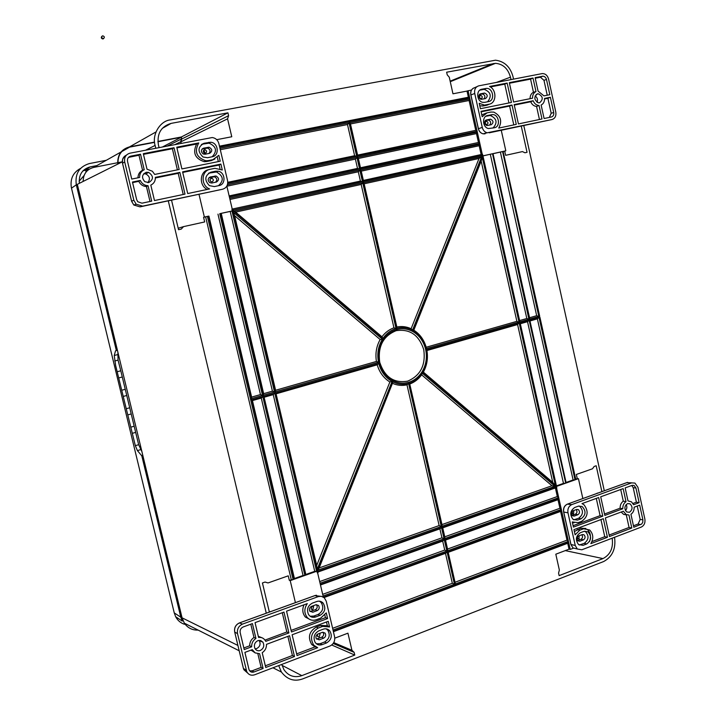 <?xml version="1.0" encoding="UTF-8"?>
<svg xmlns="http://www.w3.org/2000/svg" width="716" height="716" viewBox="0 0 716 716"><rect width="100%" height="100%" fill="white"/><g stroke="black" fill="none" stroke-linecap="round" stroke-linejoin="round"><path stroke-width="1.07" d="M142.797 455.313L141.571 455.582L137.409 450.606L135.333 445.665L115.643 365.509L114.238 355.485L115.553 350.804L117.397 350.214M117.871 352.191L118.059 360.121L120.78 370.79L117.433 371.676M118.928 377.878L122.275 376.992L125.255 389.298L121.908 390.202M123.412 396.395L126.75 395.483L129.712 407.771L126.383 408.702M127.878 414.877L131.207 413.946L134.178 426.217L130.849 427.157M132.344 433.332L135.664 432.383L138.653 444.699L141.902 451.608M141.75 455.618L180.79 617.183L174.248 612.896L175.671 616.736C177.657 620.45 180.566 622.965 184.397 624.263M80.353 168.511C73.113 172.538 70.105 178.848 71.332 187.458L174.248 612.896M79.351 183.323C78.671 174.704 82.233 169.236 90.046 166.926L96.911 165.584M180.79 617.183L182.249 621.085L175.671 616.736M106.29 160.286L89.24 163.597C79.154 166.756 74.84 173.836 76.308 184.835L116.341 350.491M89.124 169.262L82.868 170.873M141.571 455.582L142.77 455.224M122.275 376.992L120.78 370.79M126.75 395.483L125.255 389.298M131.207 413.946L129.712 407.771M135.664 432.383L134.178 426.217M84.076 175.501L79.118 181.229M85.974 172.135L85.875 169.898L90.046 166.926M469.821 99.068L469.571 97.967L349.802 121.55L349.059 122.901L356.693 156.348L357.481 156.768L350.07 122.704L469.821 99.068L469.105 100.491L350.473 123.957L348.79 121.747L219.705 147.174M333.021 630.035L454.463 584.283L452.333 583.289L445.486 553.325L447.115 552.143L454.463 584.283L455.233 584.703L448.073 551.794L455.412 583.916L568.307 541.385L568.611 541.949L567.716 543.265L333.405 631.7M480.525 95.407L480.767 95.389C482.557 96.329 482.718 97.421 481.25 98.656L480.883 98.665C479.201 97.644 479.076 96.553 480.525 95.407M486.28 121.317L486.585 121.29C488.312 122.257 488.446 123.349 486.996 124.548L486.576 124.557C484.947 123.51 484.848 122.427 486.28 121.317M204.516 149.725L205.152 149.734C207.014 150.933 207.085 152.114 205.358 153.296L204.427 153.197C202.852 151.881 202.879 150.718 204.516 149.725M204.015 152.964L203.237 151.255L204.006 152.956M211.229 178.239L212.008 178.275C213.726 179.519 213.753 180.701 212.07 181.801L211.014 181.658C209.564 180.316 209.636 179.17 211.229 178.239M210.674 181.434L209.967 179.653L210.656 181.425M311.979 606.255L313.608 606.703L312.785 609.674L311.084 609.119L311.979 606.255M319.255 633.517L320.052 634.036L319.22 636.998L317.501 636.435L317.671 634.134M572.702 510.947L573.802 511L573.516 514.016L572.46 513.864L572.263 511.287M579.047 535.792L579.047 538.933L577.973 538.772L577.409 537.054M379.757 363.128L379.498 361.992C377.967 353.99 379.212 346.651 383.23 339.966L383.839 339.035C387.105 334.372 391.258 331.248 396.297 329.673L397.282 329.396C402.383 328.188 407.332 328.769 412.121 331.168L413.043 331.66C419.299 335.41 423.451 341.138 425.492 348.835L425.743 349.954C427.237 357.803 426.038 365.044 422.154 371.676L422.431 372.49L421.554 372.606C418.386 377.26 414.304 380.429 409.319 382.102L408.335 382.389C403.26 383.713 398.293 383.212 393.433 380.885L392.493 380.402C386.112 376.714 381.87 370.96 379.757 363.128L379.274 362.699L378.755 363.415L275.857 392.896L316.714 565.425L317.251 571.091L317.77 571.44L441.521 527.629L439.884 528.847L318.244 571.932L317.331 572.889L316.83 571.216L305.813 575.118L263.9 396.324L305.947 574.993M423.765 349.694C418.985 334.981 409.776 328.653 396.145 330.685C383.141 336.001 377.663 346.535 379.722 362.305C384.707 377.207 394.024 383.49 407.673 381.145C420.48 375.64 425.841 365.16 423.765 349.694M198.108 630.089C192.344 630.313 187.762 628.004 184.343 623.162L182.061 617.818L77.319 184.343L122.293 161.843M145.67 150.154L155.112 145.429C151.703 134.805 160.089 120.843 170.336 119.912L495.49 60.198C504.458 61.361 510.293 66.848 513.005 76.675L513.542 79.127M155.112 145.429L155.775 148.203M168.296 200.883L266.271 613.2M614.552 537.286L614.561 537.331C616.046 548.751 612.404 556.815 603.633 561.541L302.617 678.92C294.303 681.865 287.232 679.573 281.415 672.047L278.73 665.638M604.295 490.773L523.808 125.658M219.472 146.171L468.38 97.242L467.011 91.075L452.968 93.796L449.263 77.203L447.231 74.858L446.641 72.209L495.463 63.33C502.99 63.966 507.993 68.575 510.463 77.167L511.009 79.619M521.275 126.195L527.039 152.311L524.918 152.776L522.456 151.586L505.63 155.318L504.699 151.139L505.809 150.825L501.29 130.419M503.169 151.47L504.699 151.139M582.842 498.542L578.438 478.655L575.78 479.031M577.248 478.512L576.344 474.457L592.481 468.783L594.146 466.465L596.177 465.749L601.888 491.641M612.162 538.199L612.171 538.244C613.478 547.883 610.417 554.667 602.979 558.587L559.133 575.628L558.57 573.104L559.357 570.079L555.813 554.202L569.032 549.181L567.716 543.265M334.793 638.171L347.931 633.177L351.932 650.271L354.134 652.348L354.769 655.059L301.839 675.635C294.374 678.052 288.387 676.029 283.894 669.576L281.782 664.421M269.35 612.082L262.432 582.958L265.027 582.045L268.026 582.949L288.253 575.825L289.318 580.318L290.222 580.631L295.413 602.639M294.025 579.28L305.24 575.315L303.047 575.458L294.419 578.51L294.025 579.28L289.318 580.318M291.26 579.629L205.626 216.85L207.398 216.393L293.095 579.539M199.012 194.385L204.364 217.046L203.586 217.306L205.626 216.85M203.586 217.306L204.678 221.942L183.511 226.632L181.264 229.093L178.544 229.693L171.545 200.194M159.041 147.568L158.388 144.793C156.831 133.543 161.082 126.401 171.151 123.376L227.93 112.833L228.601 115.679L227.572 118.829L231.769 136.756L216.706 139.674M467.011 91.075L471.522 90.01M468.38 97.242L469.571 97.967M469.759 98.164L468.085 90.672M349.802 121.55L348.79 121.747M227.572 118.829L180.871 141.831L181.211 143.29M228.601 115.679L181.819 138.958L180.871 141.831M227.93 112.833L181.354 136.98L181.819 138.958M155.972 131.95L129.56 146.869L154.566 142.09M157.896 141.455L181.354 136.98M129.56 146.869C121.255 149.232 117.317 154.987 117.764 164.107M183.511 226.632L178.203 228.225M354.769 655.059L331.723 645.009M354.134 652.348L333.191 643.487M351.932 650.271L333.754 642.61M455.662 585.026L455.233 584.703L454.714 585.384L568.54 542.442M569.032 549.181L570.231 549.414L568.629 542.227M573.722 548.089L570.231 549.414M539.918 317.242L575.825 479.586L578.438 478.655M529.822 318.987L493.011 153.636L502.587 151.532L538.79 316.418L529.822 318.987L529.679 319.64L566.186 482.996L575.825 479.586M539.676 316.168L503.088 151.425L505.809 150.825M469.893 98.772L477.133 131.314L357.705 156.133L357.588 155.104L475.755 130.339L476.954 131.1M478.458 142.484L476.471 133.579L477.268 131.914L479.845 143.469L360.604 168.824L360.479 167.768L478.458 142.484L479.657 143.263M481.152 154.566L479.174 145.724L479.98 144.068L482.253 154.298M482.503 154.244L483.067 156.401L481.904 155.506L363.495 181.497L363.37 180.423L482.503 154.244M482.96 155.846L492.518 153.743L528.927 319.238L529.679 319.64L529.169 320.32L520.138 322.907L516.88 321.35L481.179 161.091L482.656 155.909L481.644 156.714L412.532 330.121L412.953 330.873L413.454 330.613L482.369 157.609L518.993 322.084L426.459 348.558L426.19 347.242L516.88 321.35M204.364 217.046L207.398 216.393M208.356 216.169L207.747 216.304M220.859 213.44L230.212 211.453L272.42 391.16L274.505 392.028L263.622 395.142L220.707 213.458L232.235 210.925L231.93 209.135L360.408 181.067L358.286 171.786L229.97 199.451M232.226 209.063L226.838 186.088M175.259 144.435L180.611 141.804L181.56 138.931L181.175 137.284L157.914 141.723M180.611 141.804L180.969 143.334M118.006 163.991C117.621 155.059 121.487 149.438 129.623 147.129L154.593 142.359M208.517 216.143L251.567 398.597L251.62 397.103L260.454 394.579L262.539 395.456L251.567 398.597L251.289 399.349L252.444 400.593L261.277 398.06L262.817 396.637L251.844 399.779L294.169 579.163M250.466 398.91L251.289 399.349L250.752 400.092M323.301 597.01L317.618 572.809M293.444 579.486L290.222 580.631M565.363 483.219L563.465 483.381L527.522 321.681L529.169 320.32L565.703 483.166L556.556 486.397M556.529 486.719L556.815 487.999L554.095 488.393L442.721 527.844L444.77 536.812L557.308 496.546L555.464 488.267M556.583 488.106L558.784 497.996L557.308 496.546M445.513 540.079L445.28 539.551L558.91 498.578L561.398 509.747L559.921 508.279L558.006 499.678L445.513 540.079L447.563 549.038L559.921 508.279M320.338 584.39L444.323 539.891L446.865 551.034L448.073 551.794L561.523 510.329L568.504 541.654M530.064 320.061L539.032 317.492L575.011 479.801L573.104 479.971L537.376 318.853L539.533 316.812L536.669 315.693L500.386 152.087L502.247 151.613M503.088 151.425L502.587 151.532M493.1 153.689L500.386 152.087M493.011 153.636L492.518 153.743M482.978 155.909L492.178 153.824M479.98 144.068L479.845 143.469M477.268 131.914L477.133 131.314M469.105 100.491L475.755 130.339M220.304 149.716L347.484 124.548L349.059 122.901L219.991 148.373M229.46 197.258L229.612 197.911M232.27 210.576L232.136 211.587L232.163 210.602M358.286 171.786L359.862 170.184L362.493 181.721L232.96 210.146L232.673 210.826L234.624 215.704L275.597 390.256L275.32 392.466L274.505 392.028L232.136 211.587M230.212 211.453L232.235 210.925M220.707 213.458L220.098 213.592M181.56 138.931L167.481 145.939M121.058 151.962L93.671 167.41L117.648 162.729M117.898 162.675L122.293 161.816M162.666 146.869L181.175 137.284M93.671 167.41C86.779 169.316 83.271 173.988 83.146 181.425M294.419 578.51L252.444 400.593M251.62 397.103L208.929 216.125M305.24 575.315L305.813 575.118M316.83 571.216L314.736 571.323L306.18 574.357M316.902 571.529L316.445 570.652L317.251 571.091L318.074 570.07L392.905 381.18L392.073 381.467L317.251 569.22L275.857 392.896L275.32 392.466L273.235 394.632L314.736 571.323M320.15 583.567L320.294 584.202M323.149 596.356L323.301 596.983M568.307 541.385L567.018 540.15L455.143 582.224M452.333 583.289L332.609 628.317M561.442 510.544L560.619 511.412L567.018 540.15M561.523 510.329L561.398 509.747M558.82 498.792L558.006 499.678M558.91 498.578L558.784 497.996M442.721 527.844L442.479 527.289L555.759 487.184L556.269 486.522L552.752 482.396L517.587 324.536L519.897 321.824L483.067 156.401M563.465 483.381L556.422 485.869M565.703 483.166L566.186 482.996M573.104 479.971L566.132 482.441M529.545 317.734L536.669 315.693M519.619 320.562L526.815 318.513L490.308 154.298M479.174 145.724L361.249 171.142L363.37 180.423M476.471 133.579L358.358 158.478L360.479 167.768M350.473 123.957L357.588 155.104M227.706 183.421L356.693 156.348L354.617 155.721L347.484 124.548M227.769 182.303L354.617 155.721M229.147 195.916L357.508 168.403L355.387 159.104L226.865 186.205M221.244 213.422L263.658 393.666L272.42 391.16M260.454 394.579L217.968 214.138M303.047 575.458L261.277 398.06M273.235 394.632L264.473 397.147M319.676 581.58L441.942 537.823L439.884 528.847M322.674 594.343L444.734 550.067L442.685 541.09L320.482 584.981M445.486 553.325L324.044 597.538M560.619 511.412L448.305 552.296M527.522 321.681L520.326 323.748M537.376 318.853L530.252 320.902M526.815 318.513L528.927 319.238L519.897 321.824M479.801 154.916L481.904 155.506L481.662 154.441M361.249 171.142L360.381 169.459L359.862 170.184L229.675 198.198M358.358 158.478L357.481 156.768L356.962 157.493L359.593 169.039L357.508 168.403M355.387 159.104L356.962 157.493L227.419 184.746M479.899 144.364L360.864 169.969L363.495 181.497L363.28 182.132L360.408 181.067M232.682 208.983L232.96 210.146L233.049 208.974M304.882 575.369L262.817 396.637L263.658 393.666M316.445 570.652L274.783 393.209L263.9 396.324L262.539 395.456L219.749 213.681M318.244 571.932L317.77 571.44L318.029 572.567M439.141 525.571L319.139 567.922L318.074 570.07L441.262 526.52L439.141 525.571L406.974 384.841L408.594 383.516L441.262 526.52L442.041 526.94L441.521 527.629L444.063 538.781L441.942 537.823M320.07 583.236L444.063 538.781L444.842 539.202L442.685 541.09M323.068 596.016L446.865 551.034L444.734 550.067M556.269 486.522L551.964 485.752L441.978 524.577L442.041 526.94L447.822 550.685L447.115 552.143L323.48 597.126M561.201 509.488L447.822 550.685L447.563 549.038M558.587 497.727L445.03 538.441L444.77 536.812M555.992 488.223L555.759 487.184L554.095 488.393M396.297 329.673L396.852 327.006L364.14 183.797L363.28 182.132L362.752 182.866L396.038 328.537L393.943 327.812L361.177 184.451L362.752 182.866L233.846 211.211L232.673 210.826M477.196 132.2L357.964 157.287L360.381 169.459L359.593 169.039L229.397 196.989M481.179 161.091L413.83 330.183C419.862 334.086 423.988 339.778 426.19 347.242M413.83 330.183L413.454 330.613C419.997 334.533 424.337 340.512 426.459 348.558L425.743 349.954M364.14 183.797L479.031 158.478L481.644 156.714L363.755 182.643L397.022 328.268C402.365 326.997 407.529 327.615 412.532 330.121L411.127 328.716L479.031 158.478M235.654 212.106L381.95 336.806L383.006 338.328L233.846 211.211L235.654 212.106L361.177 184.451M275.597 390.256L376.428 361.455C375.157 353.561 376.401 346.258 380.151 339.545L234.624 215.704M376.428 361.455L378.495 362.278L275.579 391.724L233.497 212.437L382.398 339.259L380.151 339.545M316.714 565.425L389.88 381.977C383.713 378.137 379.489 372.41 377.198 364.811L276.412 393.719M377.198 364.811L378.755 363.415C380.957 371.604 385.396 377.618 392.073 381.467L389.88 381.977M517.587 324.536L426.942 350.536C428.186 358.277 426.996 365.473 423.38 372.114L552.752 482.396M426.942 350.536L426.709 349.676L519.234 323.167L555.312 485.153L422.959 372.374L423.38 372.114M441.978 524.577L409.57 383.221L442.228 526.179L555.043 486.289L422.368 373.296L422.959 372.374C427.022 365.437 428.275 357.875 426.709 349.676L425.492 348.835M396.852 327.006C401.748 326.048 406.5 326.621 411.127 328.716M381.95 336.806C385.199 332.493 389.2 329.494 393.943 327.812M379.498 361.992L379.274 362.699L378.495 362.278C376.893 353.919 378.191 346.24 382.398 339.259L383.839 339.035M397.282 329.396L396.038 328.537C390.766 330.183 386.425 333.441 383.006 338.328L383.23 339.966M319.139 567.922L393.003 381.95C398.087 384.385 403.287 384.904 408.594 383.516L409.113 382.818L409.57 383.221C414.788 381.476 419.057 378.164 422.368 373.296L421.635 374.844L551.964 485.752M406.974 384.841C402.106 385.906 397.326 385.432 392.628 383.409M421.635 374.844C418.484 379.158 414.555 382.201 409.865 383.982M412.121 331.168L412.953 330.873L413.043 331.66M393.433 380.885L392.905 381.18L392.493 380.402M422.154 371.676L421.554 372.606M409.319 382.102L409.113 382.818L408.335 382.389M101.878 36.292C100.858 37.653 101.216 38.539 102.952 38.968L103.748 38.485M103.346 38.619C101.421 37.975 101.189 37.035 102.639 35.818L102.674 35.809C104.617 36.471 104.84 37.402 103.373 38.619L103.346 38.619M260.257 650.513C257.939 651.202 256.158 650.513 254.896 648.428C253.706 644.973 254.699 642.368 257.903 640.632L260.696 640.525L262.924 642.171C264.589 645.725 263.703 648.508 260.257 650.513M255.12 648.812L256.749 648.544C260.024 646.646 260.866 644.006 259.281 640.632L259.076 640.364M316.481 639.012L321.77 637.195C323.748 635.978 324.169 634.358 323.041 632.362L322.907 632.219M310.055 611.5L315.309 609.737C317.313 608.502 317.725 606.882 316.553 604.868L316.356 604.671M246.877 671.877L245.024 670.48M270.138 611.795L269.341 612.055M270.8 611.562L270.353 611.724M319.3 639.818L316.32 638.77C315.479 636.703 316.016 635.11 317.931 634.018L322.325 632.362L325.028 633.051C326.219 635.164 325.771 636.864 323.686 638.153L319.3 639.818L317.394 638.851M315.845 604.805L318.522 605.467C319.757 607.598 319.327 609.307 317.206 610.614L312.803 612.234L309.831 611.187C308.963 609.101 309.491 607.508 311.433 606.416L315.845 604.805M326.138 628.827L327.677 630.089C330.479 635.003 329.45 638.967 324.59 641.992L320.204 643.657L316.436 643.791M258.574 637.455L255.048 622.634L283.966 612.099L288.906 632.944L265.752 641.357C264.204 638.395 261.805 637.097 258.574 637.455M323.274 629.167C325.771 628.353 327.91 628.881 329.691 630.769C332.555 635.799 331.499 639.871 326.523 642.968L322.128 644.642C319.148 645.581 316.776 644.74 314.995 642.118C313.017 637.186 314.315 633.418 318.88 630.823L323.274 629.167M312.355 603.123L316.776 601.512C319.22 600.724 321.332 601.243 323.113 603.069C326.102 608.135 325.073 612.234 320.025 615.348L315.622 616.977C312.668 617.881 310.296 617.049 308.515 614.471C306.457 609.495 307.746 605.718 312.355 603.123M254.583 674.812L329.969 646.011C333.656 644.149 335.195 641.062 334.596 636.757L326.254 601.207L324.303 597.762L321.269 596.285L318.351 596.58L242.473 624.119C238.544 626.017 236.898 629.194 237.524 633.651L246.743 671.608C248.506 674.794 251.119 675.859 254.583 674.812M240.182 632.675C239.806 629.999 240.8 628.102 243.154 626.965L252.408 623.591L255.943 638.421C253.008 640.373 251.567 643.174 251.62 646.808L244.219 649.564L240.182 632.675M248.926 669.254L244.899 652.401L252.3 649.636L255.12 652.885L259.586 653.69L263.112 668.484L253.911 671.993C251.764 672.619 250.179 671.939 249.15 669.934L248.926 669.254M316.266 619.752L320.679 618.114L326.272 612.887L327.597 618.543L291.475 631.986L286.543 611.169L307.289 603.615C304.023 608.573 304.04 613.245 307.37 617.639C309.885 620.172 312.856 620.87 316.266 619.752M297.05 655.552L292.128 634.779L328.25 621.309L329.575 626.956L322.63 626.41L318.226 628.057C311.174 632.416 309.697 638.144 313.778 645.241L317.68 647.694L297.05 655.552M265.734 667.482L262.208 652.706C265.135 650.746 266.558 647.953 266.504 644.337L289.559 635.736L294.482 656.527L265.734 667.482M310.118 616.234L313.715 616.082L318.11 614.462C323.041 611.419 324.044 607.419 321.126 602.478L319.425 601.172M262.36 637.929L258.306 636.3M265.01 640.095L286.839 631.986L288.906 632.944M286.839 631.986L282.283 612.717M243.843 647.962L249.687 645.787L251.62 646.808M255.943 638.421L253.974 637.482C251.128 639.451 249.696 642.216 249.687 645.787M253.974 637.482L250.806 624.173M249.705 670.874L252.139 670.82L261.116 667.41L263.112 668.484M261.116 667.41L257.858 653.762M251.065 650.101L255.317 652.992M304.005 604.814C302.027 609.414 302.483 613.496 305.374 617.058L310.216 619.662M291.099 630.411L325.449 617.648L327.597 618.543M325.449 617.648L324.849 615.089M296.657 653.887L315.112 646.87L317.143 647.524M318.226 628.057L316.293 627.046C309.106 631.494 307.594 637.33 311.755 644.561L315.112 646.87M316.293 627.046L320.687 625.408L322.63 626.41M329.172 626.733L327.355 625.739L320.687 625.408M327.355 625.739L326.469 621.971M265.332 665.799L292.414 655.507L294.482 656.527M292.414 655.507L287.877 636.363M627.529 503.634L630.008 503.822C632.89 506.874 632.702 509.702 629.427 512.298L626.643 511.931C624.066 508.781 624.361 506.015 627.529 503.634M625.48 510.615C627.037 508.79 627.27 506.767 626.169 504.556M572.066 515.448L575.413 514.213C577.168 513.014 577.427 511.484 576.201 509.622M577.597 540.544L580.98 539.264C582.69 538.101 582.976 536.597 581.84 534.745M597.833 493.109L597.028 493.405M576.702 509.443L578.295 509.586C580.041 511.466 579.897 513.184 577.875 514.741L574.25 516.075L572.397 515.771C570.912 513.82 571.135 512.155 573.068 510.768L576.702 509.443M579.835 541.224L577.946 540.902C576.514 538.96 576.756 537.304 578.662 535.935L582.278 534.575L583.916 534.727C585.598 536.606 585.446 538.316 583.451 539.855L579.835 541.224L577.749 540.723M579.038 505.97L579.602 506.248C583.683 510.606 583.361 514.607 578.653 518.25L573.767 519.852M628.952 515.037L631.798 528.014L609.477 536.517L605.378 517.928L623.341 511.224L626.214 514.571L628.952 515.037M577.499 520.129L573.068 519.386C569.551 514.732 570.097 510.768 574.688 507.501L578.331 506.167L582.099 506.489C586.27 510.955 585.948 515.055 581.123 518.787L577.499 520.129L575.029 519.583M586.717 543.963L583.092 545.341L578.582 544.572C575.19 539.936 575.762 535.989 580.3 532.74L583.925 531.379L587.8 531.737C591.837 536.203 591.47 540.276 586.717 543.963L584.229 543.355C588.874 539.757 589.232 535.783 585.285 531.424L584.766 531.156M631.593 482.879L571.798 504.592C568.71 506.123 567.439 508.861 567.976 512.817L575.234 545.458L577.293 549.002L581.831 549.79L641.276 527.074C644.185 525.562 645.385 522.886 644.865 519.037L637.911 487.256L634.931 483.076L626.804 482.638M642.887 519.789L642.753 522.34L641.67 524.031L633.785 527.262L630.939 514.285C633.159 512.701 634.215 510.338 634.134 507.197L639.683 505.129L642.887 519.789L640.176 519.449L637.24 506.042M635.924 487.972L639.137 502.659L633.597 504.726L631.476 501.844L628.004 500.896L625.149 487.9L632.13 485.358L634.063 485.439L635.924 487.972L633.221 487.721L631.772 485.484M583.361 528.864L579.736 530.225L575.127 534.816L573.972 529.634L603.337 518.688L607.445 537.295L590.852 543.623C593.734 538.504 593.34 533.966 589.68 530.001L580.873 528.229L574.393 531.505M598.674 497.539L602.791 516.182L573.418 527.11L572.263 521.928L578.054 522.653L581.687 521.302C588.051 516.737 588.812 511.215 583.97 504.735L581.983 503.617L598.674 497.539M623.153 488.625L626.008 501.639C623.779 503.214 622.714 505.585 622.795 508.745L604.823 515.43L600.715 496.797L623.153 488.625M579.226 545.019L584.229 543.355M609.146 535.031L629.06 527.459L631.798 528.014M629.06 527.459L626.294 514.867L623.618 514.374L621.193 512.021M633.463 525.786L638.135 524.005L640.176 519.449M632.953 503.455L636.39 502.176L639.137 502.659M636.39 502.176L633.221 487.721M589.429 541.69C591.3 536.812 590.593 532.713 587.317 529.393M585.894 528.462L580.873 528.229M591.971 541.565L604.752 536.705L607.445 537.295M604.752 536.705L600.966 519.574M573.095 525.678L600.097 515.654L602.791 516.182M600.097 515.654L596.285 498.408M572.451 522.769L574.107 522.805M626.008 501.639L623.287 501.182C621.13 502.784 620.065 505.129 620.101 508.226L622.795 508.745M623.287 501.182L620.718 489.511M604.51 514.016L620.101 508.226M537.573 93.814L538.155 93.751C543.077 96.311 543.542 99.327 539.551 102.818L538.486 102.853C533.966 99.963 533.653 96.946 537.573 93.814M537.09 102.343C538.02 99.676 537.358 97.546 535.112 95.944M484.07 98.88C485.511 96.508 484.956 94.888 482.405 94.002L479.246 94.602M489.646 125.049C491.328 122.785 490.872 121.12 488.294 120.037L485.162 120.646M484.293 93.089L484.598 93.053C487.712 94.575 488.017 96.418 485.511 98.593L480.955 99.363C478.19 97.555 478.028 95.711 480.463 93.841L484.293 93.089L482.119 94.038M487.489 125.497L486.665 125.488C483.998 123.644 483.864 121.818 486.271 120.002L490.505 119.169C493.521 120.744 493.789 122.588 491.31 124.7L487.489 125.497M479.81 90.153L484.159 89.357C490.845 91.988 491.982 96.123 487.587 101.788M539.032 105.485L541.994 118.972L518.429 123.931L514.16 104.608L533.134 100.759C534.404 103.704 536.365 105.279 539.032 105.485L536.57 106.451L539.443 119.509M484.75 102.352L482.978 102.37C476.731 101.636 475.719 90.046 481.832 89.223L486.37 88.39C493.1 87.764 495.248 100.598 488.58 101.582L484.75 102.352M494.389 127.761L488.554 128.549C482.468 127.582 481.698 116.323 487.659 115.464L492.438 114.587C499.034 114.265 500.887 126.75 494.389 127.761M541.931 73.641L478.78 85.839C475.531 86.878 474.18 89.428 474.726 93.492L482.271 127.421C483.04 130.303 484.669 132.093 487.157 132.8L551.982 119.545C555.061 118.489 556.332 115.992 555.795 112.054L548.572 79.046C547.552 75.511 545.52 73.694 542.486 73.578L541.931 73.641M553.719 112.493C554.032 114.855 553.271 116.35 551.427 116.985L544.097 118.525L541.135 105.055C543.48 103.82 544.607 101.618 544.527 98.45L550.38 97.26L553.719 112.493L551.195 113.262L547.91 98.28L550.38 97.26M546.478 79.449L549.816 94.7L543.963 95.881L538.083 91.147L535.12 77.641L543.068 76.164L544.76 76.755L546.057 78.268L546.478 79.449L543.972 80.317L540.419 77.23L535.246 78.223M490.908 112.063L487.077 112.842L482.199 116.726L481 111.338L512.012 105.046L516.281 124.378L498.748 128.075C502.39 120.977 500.735 115.661 493.789 112.117L490.908 112.063M507.161 83.074L511.439 102.451L480.418 108.707L479.219 103.319L484.446 105.091L489.162 104.205C496.6 103.149 496.877 89.634 489.538 86.493L507.161 83.074L504.771 84.148L490.344 86.949M533.008 78.053L535.98 91.567C533.626 92.794 532.489 95.004 532.561 98.181L513.587 102.012L509.318 82.653L533.008 78.053L530.574 79.127L509.443 83.235M493.011 128.048C497.79 122.669 496.859 118.48 490.218 115.473L485.824 116.278M533.134 100.759L530.717 101.77C532.006 104.626 533.957 106.192 536.57 106.451M530.717 101.77L514.276 105.109M549.342 117.424L551.195 113.262M547.91 98.28L544.545 98.96M547.239 95.219L543.972 80.317M486.603 112.958L481.787 114.864M513.784 124.906L509.613 106.058L512.012 105.046M509.613 106.058L481.107 111.839M508.933 102.952L504.771 84.148M489.162 104.205L486.978 105.189L489.458 104.142M486.978 105.189L483.157 105.959L485.332 104.975M479.765 105.789L483.157 105.959M535.98 91.567L533.456 92.239C531.2 93.474 530.073 95.622 530.064 98.692M533.456 92.239L530.574 79.127M148.74 182.58L144.811 181.694C141.374 177.649 141.866 174.507 146.279 172.27L148.615 172.377C153.663 176.011 153.707 179.412 148.74 182.58M215.516 182.24C217.512 180.047 217.154 178.23 214.451 176.789L208.983 177.711M147.809 182.678C150.476 179.098 149.796 176.181 145.76 173.916L143.683 173.791M209.027 153.439C210.773 151.058 210.253 149.277 207.47 148.096L202.073 149.035L203.559 148.167L209.036 147.219C212.437 149.116 212.643 151.148 209.654 153.314L204.982 154.235L203.138 153.958C200.713 151.64 200.847 149.707 203.559 148.167M211.766 183.028L209.725 182.652C207.515 180.316 207.712 178.418 210.334 176.968L216.062 176.011C219.212 178.016 219.329 180.029 216.411 182.052L211.766 183.028M208.571 173.183L216.438 171.983C223.437 175.903 224.099 180.486 218.443 185.721M147.004 169.173L143.316 153.689L174.015 147.738L179.17 169.495L154.683 174.436L152.41 171.267L147.004 169.173M215.606 171.205L218.049 171.187C225.388 172.162 226.184 184.477 218.989 185.605L214.326 186.581L209.394 185.65C204.194 180.056 204.704 175.563 210.934 172.162L215.606 171.205L214.048 172.001M204.132 143.254L210.647 142.251C218.371 142.618 219.776 155.658 212.213 156.777L207.533 157.717L203.049 157.01C197.347 151.452 197.706 146.861 204.132 143.254L201.438 144.498M142.636 206.136L222.622 189.221C226.542 187.932 228.18 185.077 227.563 180.647L218.854 143.549C217.816 140.041 215.606 138.036 212.213 137.544L129.981 153.179C125.81 154.45 124.056 157.386 124.7 161.968L133.847 200.229L136.138 204.203L142.636 206.136L140.014 206.87L133.803 205.018L131.61 201.214L122.517 163.203C121.881 159.417 123.188 156.723 126.419 155.13M127.529 161.422C127.135 158.666 128.191 156.911 130.697 156.142L140.524 154.235L144.22 169.728C141.097 171.222 139.557 173.809 139.602 177.479L131.744 179.063L127.529 161.422M136.658 199.639L132.451 182.025L140.309 180.432C141.607 183.224 143.701 184.934 146.574 185.56L148.015 185.677L151.703 201.133L141.929 203.183L137.74 201.724L136.658 199.639M208.213 160.608L212.894 159.668L218.836 155.309L220.224 161.207L181.9 168.94L176.754 147.201L198.762 142.931C194.108 151.613 196.47 157.556 205.859 160.76L208.213 160.608L206.7 161.512L211.363 160.581L214.916 158.997M187.717 193.544L182.589 171.858L220.895 164.089L222.282 169.987L214.925 168.323L210.253 169.271C201.133 170.623 200.623 185.757 209.6 188.943L187.717 193.544M154.486 200.543L150.808 185.113C153.904 183.6 155.435 181.023 155.381 177.371L179.859 172.413L184.996 194.117L154.486 200.543M212.133 156.795C217.431 151.085 216.411 146.529 209.072 143.146L202.61 144.14M174.015 147.738L172.377 148.74L143.477 154.352M177.38 169.853L172.377 148.74M140.524 154.235L138.976 155.229L128.486 157.395M144.22 169.728L142.556 170.256C139.566 171.751 138.045 174.265 137.982 177.81M142.556 170.256L138.976 155.229M140.309 180.432L138.797 181.336L132.585 182.598M150.002 201.482L146.44 186.536L148.015 185.677M138.797 181.336C140.157 184.101 142.269 185.793 145.142 186.402L146.44 186.536M198.762 142.931L196.596 144.032C192.488 152.821 195.056 158.701 204.302 161.673L206.7 161.512M196.596 144.032L176.906 147.863M218.335 161.592L217.324 157.296M220.895 164.089L219.141 165.029L182.723 172.422M209.287 169.531L208.625 169.701C199.692 171.035 198.681 185.632 207.264 189.436M220.018 168.761L219.141 165.029M183.215 194.492L178.203 173.335L179.859 172.413M178.203 173.335L155.399 177.962M138.653 444.699L135.333 445.665M76.308 184.835L71.493 188.156M117.603 354.617L114.238 355.485M118.059 360.121L114.703 360.989M140.73 449.63L137.409 450.606M205.116 153.322L204.418 151.282M237.9 645.447L182.061 617.818M171.151 123.376L162.219 128.415M282.023 665.343L301.839 675.635M333.289 631.19L454.714 585.384M602.979 558.587L565.273 550.604M510.463 77.167L496.349 82.447M450.14 81.168L493.458 63.518M129.623 147.129L121.756 151.568M520.138 322.907L556.404 485.806M323.686 638.153L321.77 637.195M317.206 610.614L315.309 609.737M312.803 612.234L310.914 611.348M314.843 595.631L320.061 596.222M239.341 622.983L314.968 595.587L318.351 596.58M234.687 631.915L234.714 632.04C234.114 627.78 235.689 624.746 239.448 622.938L242.473 624.119M243.386 668.305L234.714 632.04L237.524 633.651M247.602 672.995L243.87 669.72L243.422 668.431L246.277 670.257M320.204 643.657L322.128 644.642M324.59 641.992L326.523 642.968M320.025 615.348L318.11 614.462M313.715 616.082L315.622 616.977M252.139 670.82L253.911 671.993M577.875 514.741L575.413 514.213M574.25 516.075L572.245 515.645M583.451 539.855L580.98 539.264M563.698 511.859L563.734 512.029C563.223 508.244 564.441 505.621 567.394 504.153L567.215 504.225M570.92 544.303L563.734 512.029L567.976 512.817M576.64 548.832L572.934 547.883L570.965 544.5L575.234 545.458M571.798 504.592L567.394 504.153L626.992 482.575M597.35 493.082L596.634 493.548M578.653 518.25L581.123 518.787M580.613 544.733L583.092 545.341M638.135 524.005L640.731 524.613M579.736 530.225L577.248 529.58M480.463 93.841L479.684 94.181M486.271 120.002L485.636 120.252M490.093 119.205L487.9 120.082M470.922 94.995L470.904 94.942C470.376 91.066 471.674 88.623 474.789 87.621L476.829 86.717M478.422 128.728L470.904 94.942L474.726 93.492M485.054 133.856L483.094 133.838C480.713 133.158 479.156 131.449 478.413 128.692L482.271 127.421M551.982 119.545L489.216 132.818M483.488 89.437L485.672 88.471M479.935 90.064L481.832 89.223M487.659 115.464L486.092 116.099M489.279 115.571L491.489 114.676M540.204 77.256L542.495 76.218M210.334 176.968L209.108 177.595M214.988 176.011L213.449 176.789M206.7 148.123L208.231 147.254M122.526 163.239L124.7 161.968M124.405 156.41L122.552 159.489L122.499 163.212L131.592 201.223L133.847 200.229M222.622 189.221L140.014 206.87M209.394 172.959L210.934 172.162M207.282 143.236L208.821 142.341M129.39 157.09L130.697 156.142M212.894 159.668L211.363 160.581M117.424 350.321L115.553 350.804M479.935 95.72L480.767 95.389M485.717 121.604L486.585 121.29M203.398 150.62L205.152 149.734M210.137 179.098L212.008 178.275M312.167 606.201L313.608 606.703M318.987 633.624L320.052 634.036M572.872 510.884L573.802 511M578.868 535.854L579.36 535.935M281.415 672.047L272.966 667.795M239.18 650.772L184.343 623.162M450.266 81.705L495.463 63.33M323.041 632.362L325.028 633.051M259.281 640.632L262.924 642.171M316.553 604.868L318.522 605.467M314.924 595.578L316.508 595.247M239.404 622.929L314.879 595.596M246.743 671.608L243.87 669.72L243.404 668.422L234.696 632.022C234.06 627.762 235.627 624.737 239.368 622.947M270.004 611.625L270.487 611.553M327.677 630.089L329.691 630.769M321.126 602.478L323.113 603.069M253.195 651.166L251.316 650.441M307.37 617.639L305.374 617.058M313.778 645.241L311.755 644.561M627.672 503.581L630.008 503.822M576.756 509.425L578.295 509.586M582.403 534.53L583.916 534.727M567.269 504.18C564.306 505.648 563.098 508.253 563.635 511.994L570.867 544.455L572.934 547.883L577.293 549.002M626.93 482.575L627.717 482.378M567.332 504.162L626.858 482.602M630.187 482.763L631.664 482.861M579.602 506.248L582.099 506.489M626.214 514.571L623.618 514.374M585.285 531.424L587.8 531.737M632.147 485.35L634.063 485.439M572.791 522.25L572.326 522.206M536.105 94.548L538.155 93.751M482.405 94.002L484.598 93.053M488.294 120.037L490.505 119.169M473.195 88.265C471.092 89.795 470.305 92.033 470.824 94.986L478.333 128.719C479.067 131.467 480.66 133.176 483.094 133.838L487.157 132.8M484.159 89.357L486.37 88.39M490.218 115.473L492.438 114.587M540.419 77.23L542.719 76.182M484.446 105.091L482.253 106.075M214.451 176.789L216.062 176.011M145.76 173.916L148.615 172.377M207.47 148.096L209.036 147.219M131.592 201.223L133.803 205.018L136.138 204.203M216.438 171.983L218.049 171.187M209.072 143.146L210.647 142.251M146.574 185.56L145.142 186.402M205.859 160.76L204.302 161.673"/></g></svg>
